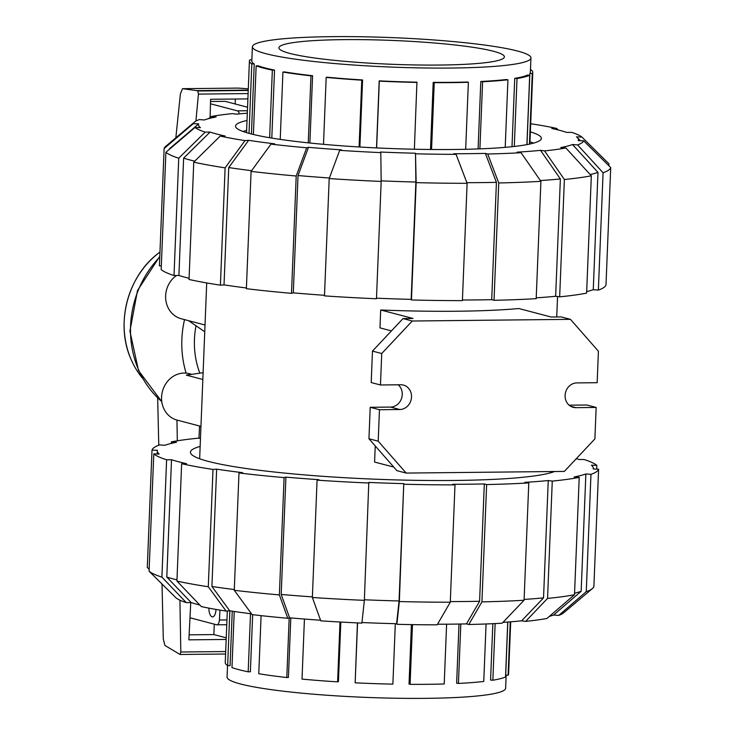 <?xml version="1.0" encoding="UTF-8"?>
<svg xmlns="http://www.w3.org/2000/svg" width="735" height="735" viewBox="0 0 735 735"><rect width="100%" height="100%" fill="white"/><g stroke="black" fill="none" stroke-linecap="round" stroke-linejoin="round"><path stroke-width="1.1" d="M199.828 373.159A82.072 73.573 -75.3 0 1 196.015 325.78M215.989 609.434A8.25 3.546 89.4 0 1 212.534 616.867A8.25 3.546 89.4 0 1 212.121 616.812A8.25 3.546 89.4 0 1 208.905 608.13M247.557 107.236L225.112 101.338L210.532 101.494M210.467 103.782L237.368 110.847A5.999 2.582 89.4 0 1 239.362 113.87M219.958 610.105L219.425 620.009A5.999 2.582 89.4 0 1 216.954 624.823A5.999 2.582 89.4 0 1 216.65 624.787L189.979 617.777M219.425 620.009L226.959 619.936M235.365 99.023L235.163 103.984M214.271 624.162L213.857 634.571L189.125 634.829M226.242 637.824L213.857 634.571M248.292 88.816L238.131 88.09L182.491 88.678L196.851 90.635L197.825 91.002L198.441 94.098L248.099 93.575M198.441 94.098L195.905 121.11M210.109 117.361L210.587 99.28L247.888 98.894M226.178 639.45L188.877 639.845L190.742 602.581M198.964 438.262L199.58 426.015M179.937 600.192L180.801 652.009L180.066 654.481L164.934 645.477L163.299 639.046L162.012 584.003M158.769 445.226L157.667 397.984M176.96 420.071L177.3 440.816M180.801 652.009L225.691 651.541M175.849 137.803L180.387 93.988L182.491 88.678M196.851 90.635L248.246 90.093M186.12 373.123A96.028 86.087 -75.3 0 1 184.54 319.615M142.177 377.845A83.983 75.292 -75.3 0 1 130.903 359.011A83.983 75.292 -75.3 0 1 158.76 252.969A83.983 75.292 -75.3 0 1 159.964 252.059M506.149 675.134L505.625 688.254A139.384 14.728 -177.7 0 1 396.67 698.25A139.384 14.728 -177.7 0 1 240.529 683.982A139.384 14.728 -177.7 0 1 227.069 677.064L227.538 665.497M232.251 611.189L230.064 665.644L227.648 665.561A141.791 14.985 -177.7 0 1 225.25 662.658L227.317 610.996M507.821 622.03L505.689 675.116L508.105 675.199L510.246 621.847M492.836 623.684L490.576 680.04L492.854 680.215L495.133 623.574M459.007 624.043L456.637 683.183L458.429 683.431L460.817 624.006M411.425 624.612L409.037 684.074L410.075 684.34L412.473 624.631M357.421 622.903L355.152 682.824L357.559 622.913M340.81 622.058L338.422 681.648L337.604 681.85A141.791 14.985 -177.7 0 1 302.012 679.094L304.428 619.054M290.803 617.924L288.414 677.404L286.797 677.532A141.791 14.985 -177.7 0 1 258.766 673.738L261.1 615.636M252.665 614.671L250.369 671.79L248.182 671.808A141.791 14.985 -177.7 0 1 231.975 667.555L234.226 611.483M250.516 613.688L248.182 671.808M289.186 617.914L286.797 677.532M340.011 622.012L337.604 681.85M395.311 623.693L392.885 684.12A141.791 14.985 -177.7 0 1 355.152 682.824M446.604 624.19L444.206 683.982A141.791 14.985 -177.7 0 1 410.075 684.34M486.074 623.978L483.759 681.464A141.791 14.985 -177.7 0 1 458.429 683.431M507.738 622.03L505.533 676.953A141.791 14.985 -177.7 0 1 492.854 680.215M510.696 621.81L508.592 674.032A141.791 14.985 -177.7 0 1 508.105 675.199M229.844 610.822L227.648 665.561M289.82 53.416A112.822 11.925 2.3 0 0 416.185 64.965A112.822 11.925 2.3 0 0 504.394 56.88A112.822 11.925 2.3 0 0 493.497 51.266A112.822 11.925 2.3 0 0 367.087 39.718A112.822 11.925 2.3 0 0 278.933 47.821A112.822 11.925 2.3 0 0 289.82 53.416M265.84 53.673A139.384 14.728 2.3 0 0 421.991 67.942A139.384 14.728 2.3 0 0 530.936 57.936A139.384 14.728 2.3 0 0 517.477 51.018A139.384 14.728 2.3 0 0 361.335 36.75A139.384 14.728 2.3 0 0 252.39 46.746A139.384 14.728 2.3 0 0 265.84 53.673M252.39 46.746L251.811 61.06A139.384 14.728 2.3 0 0 254.227 63.954L251.416 133.99M256.147 65.865L258.334 65.838A139.384 14.728 2.3 0 0 265.271 67.978A139.384 14.728 2.3 0 0 274.532 70.101L272.345 70.119A141.791 14.985 2.3 0 1 256.147 65.865L253.391 134.477M533.546 143.123A151.539 16.014 2.3 0 0 529.972 141.837M246.62 130.453A151.539 16.014 2.3 0 0 242.954 131.455M251.857 59.866L249.9 59.801A141.791 14.985 2.3 0 0 249.413 60.968A141.791 14.985 2.3 0 0 251.811 63.871L254.227 63.954M249.018 133.357L251.811 63.871M271.803 138.088L274.532 70.101M280.228 139.393L282.929 72.048L284.555 71.92A139.384 14.728 2.3 0 0 312.586 75.714L309.876 143.022M323.492 144.326L326.184 77.405L326.992 77.203A139.384 14.728 2.3 0 0 362.585 79.959L359.893 147.018M376.504 147.919L379.196 80.868A139.384 14.728 2.3 0 0 416.929 82.173L414.365 149.233M430.508 149.481L433.2 82.384A139.384 14.728 2.3 0 0 467.331 82.026L468.37 82.292L465.678 149.288M478.09 148.929L480.8 81.493A139.384 14.728 2.3 0 0 506.13 79.536L507.931 79.775L505.211 147.34M511.992 146.697L514.739 78.351A139.384 14.728 2.3 0 0 527.418 75.089L529.696 75.264L526.912 144.62M526.995 144.602L529.852 73.427A139.384 14.728 2.3 0 0 530.367 72.251L530.936 57.936M529.439 144.124L532.269 73.509A141.791 14.985 2.3 0 0 532.765 72.342A141.791 14.985 2.3 0 0 530.477 69.503M529.852 73.427L532.269 73.509M514.289 146.449L517.017 78.526A141.791 14.985 2.3 0 0 529.696 75.264M514.739 78.351L517.017 78.526M479.9 148.856L482.601 81.741A141.791 14.985 2.3 0 0 507.931 79.775M480.8 81.493L482.601 81.741M431.555 149.49L434.238 82.651A141.791 14.985 2.3 0 0 468.37 82.292M433.2 82.384L434.238 82.651M376.632 147.919L379.315 81.135A141.791 14.985 2.3 0 0 417.048 82.43M359.093 146.972L361.776 80.161L362.585 79.959M326.184 77.405A141.791 14.985 2.3 0 0 361.776 80.161M308.268 142.847L310.96 75.843L312.586 75.714M282.929 72.048A141.791 14.985 2.3 0 0 310.96 75.843M269.635 137.721L272.345 70.119M200.141 446.421A185 19.551 2.3 0 0 190.448 452.209A185 19.551 2.3 0 0 454.579 480.46A185 19.551 2.3 0 0 554.603 471.512M320.552 620.23A190.099 20.093 2.3 0 1 289.599 617.813L281.193 594.45L285.906 477.125A218.157 23.061 2.3 0 0 318.898 479.679L317.079 480.148L312.366 597.472L320.772 620.836A195.501 20.663 2.3 0 0 361.896 623.105L364.358 600.348L368.795 482.436A218.157 23.061 2.3 0 0 403.772 483.639L399.335 601.552L396.872 624.309A195.501 20.663 2.3 0 0 437.178 624.833L450.279 602.213L454.993 484.889L452.668 484.273A218.157 23.061 2.3 0 0 468.792 484.19A218.157 23.061 2.3 0 0 484.31 483.942L479.597 601.267L466.495 623.886A190.099 20.093 2.3 0 1 451.024 624.153A190.099 20.093 2.3 0 1 437.536 624.226M450.307 601.597A218.157 23.061 2.3 0 0 464.079 601.515A218.157 23.061 2.3 0 0 479.597 601.267M199.837 605.043A190.099 20.093 2.3 0 1 191.183 602.581L166.799 577.058A218.157 23.061 2.3 0 0 176.97 579.869M251.517 613.817A190.099 20.093 2.3 0 1 229.752 610.813L211.919 586.475A218.157 23.061 2.3 0 0 234.3 589.553M281.193 594.45A218.157 23.061 2.3 0 0 312.393 596.884M574.568 593.2A218.157 23.061 2.3 0 0 581.155 591.289L553.611 615.03A190.099 20.093 2.3 0 1 549.385 616.371M364.376 599.778A218.157 23.061 2.3 0 0 399.059 600.964L396.597 623.721A190.099 20.093 2.3 0 1 361.96 622.536M502.97 622.361A190.099 20.093 2.3 0 0 521.63 620.836L543.542 597.877A218.157 23.061 2.3 0 1 524.11 599.438M171.328 443.389L171.393 441.882L176.492 442.277A218.157 23.061 2.3 0 0 164.741 445.3L159.642 444.905A223.559 23.63 2.3 0 0 152.007 450.105L157.419 450.289A218.157 23.061 2.3 0 0 157.318 450.877A218.157 23.061 2.3 0 0 159.183 454.065L153.78 453.872A223.559 23.63 2.3 0 0 166.615 459.779L171.512 459.724A218.157 23.061 2.3 0 0 186.534 463.675L181.637 463.721L176.924 581.054L201.307 606.577A195.501 20.663 2.3 0 0 226.114 611.088L208.29 586.76L213.003 469.435L216.632 469.15A218.157 23.061 2.3 0 0 242.614 472.669L238.985 472.954L234.272 590.279L252.096 614.607A195.501 20.663 2.3 0 0 287.78 618.282L279.373 594.918L284.087 477.594L285.906 477.125M166.799 577.058L171.512 459.724M484.31 483.942L486.634 484.558L481.921 601.882L468.82 624.502A195.501 20.663 2.3 0 0 502.161 623.197L524.073 600.238L528.787 482.904L524.772 482.362A218.157 23.061 2.3 0 0 548.255 480.543L552.27 481.094L547.557 598.419A223.559 23.63 2.3 0 0 574.504 594.716L579.217 477.382L574.118 476.987A218.157 23.061 2.3 0 0 585.868 473.965L590.968 474.36L586.254 591.684A223.559 23.63 2.3 0 0 592.382 588.579A223.559 23.63 2.3 0 0 593.889 586.484L598.602 469.16L593.191 468.976A218.157 23.061 2.3 0 0 593.283 468.388A218.157 23.061 2.3 0 0 591.427 465.2L596.829 465.384A223.559 23.63 2.3 0 0 583.985 459.485L579.097 459.531A218.157 23.061 2.3 0 0 576.304 458.686M211.919 586.475L216.632 469.15M585.868 473.965L581.155 591.289M403.772 483.639L399.059 600.964M548.255 480.543L543.542 597.877M200.462 438.464L198.34 438.17A223.559 23.63 2.3 0 0 171.393 441.882M149.141 569.258L147.294 567.429L152.007 450.105M191.183 602.581L186.286 602.626L161.902 577.104L166.615 459.779M153.78 453.872L149.067 571.205A223.559 23.63 2.3 0 0 161.902 577.104M149.067 571.205L176.124 597.959A195.501 20.663 2.3 0 0 186.286 602.626M176.924 581.054A223.559 23.63 2.3 0 0 208.29 586.76M181.637 463.721A223.559 23.63 2.3 0 0 213.003 469.435M229.752 610.813L226.114 611.088M238.985 472.954A223.559 23.63 2.3 0 0 284.087 477.594M234.272 590.279A223.559 23.63 2.3 0 0 279.373 594.918M289.599 617.813L287.78 618.282M317.079 480.148A223.559 23.63 2.3 0 0 369.071 483.024M312.366 597.472A223.559 23.63 2.3 0 0 364.358 600.348M396.872 624.309L396.597 623.721M399.335 601.552A223.559 23.63 2.3 0 0 450.279 602.213M404.048 484.227A223.559 23.63 2.3 0 0 454.993 484.889M547.557 598.419L525.644 621.378L521.63 620.836M552.27 481.094A223.559 23.63 2.3 0 0 579.217 477.382M525.644 621.378A195.501 20.663 2.3 0 0 546.959 618.447L574.504 594.716M586.254 591.684L558.71 615.425L553.611 615.03M558.71 615.425A195.501 20.663 2.3 0 0 563.515 612.916L592.382 588.579M590.968 474.36A223.559 23.63 2.3 0 0 598.602 469.16M596.829 465.384L596.682 469.095M468.82 624.502L466.495 623.886M481.921 601.882A223.559 23.63 2.3 0 0 524.073 600.238M486.634 484.558A223.559 23.63 2.3 0 0 528.787 482.904M381.171 180.856A218.157 23.061 -177.7 0 0 415.881 182.05L415.495 153.229L416.157 182.629L411.444 299.963A223.559 23.63 -177.7 0 0 462.398 300.624L467.111 183.3L456.077 154.341L453.752 153.725A190.099 20.093 -177.7 0 0 469.913 153.652A190.099 20.093 -177.7 0 0 485.385 153.394L496.419 182.353L491.706 299.678A218.157 23.061 -177.7 0 1 476.197 299.926A218.157 23.061 -177.7 0 1 462.416 300.009M496.419 182.353A218.157 23.061 -177.7 0 1 480.901 182.602A218.157 23.061 -177.7 0 1 466.872 182.684M530.367 131.859A153.045 16.17 -177.7 0 1 541.373 138.391A153.045 16.17 -177.7 0 1 454.037 149.481A153.045 16.17 -177.7 0 1 235.531 126.108A153.045 16.17 -177.7 0 1 247.024 120.476M208.63 118.629L211.046 116.553A195.501 20.663 -177.7 0 1 232.361 113.622L236.385 114.164A190.099 20.093 -177.7 0 1 247.318 113.19M161.323 265.905L159.412 265.84L164.116 148.516L193.259 123.691A195.501 20.663 -177.7 0 1 194.499 122.083A195.501 20.663 -177.7 0 1 199.295 119.575L204.403 119.97A190.099 20.093 -177.7 0 1 216.145 116.948L211.046 116.553M169.436 149.269A218.157 23.061 -177.7 0 1 169.528 148.7L198.671 123.875A190.099 20.093 -177.7 0 0 200.434 127.651L195.023 127.458L165.889 152.283L161.176 269.616A223.559 23.63 -177.7 0 0 174.02 275.515L178.734 158.19L205.184 132.135L210.081 132.079L183.621 158.135A218.157 23.061 -177.7 0 0 194.72 161.176M530.688 124.004L531.892 123.912A195.501 20.663 -177.7 0 1 556.698 128.423L551.81 128.478A190.099 20.093 -177.7 0 1 566.823 132.419L571.72 132.374A195.501 20.663 -177.7 0 1 581.881 137.041L608.947 163.795L608.865 165.743M246.409 287.964A218.157 23.061 -177.7 0 1 224.028 284.886L220.399 285.171L225.112 167.846L245.012 140.596A195.501 20.663 -177.7 0 1 220.206 136.076L225.103 136.021A190.099 20.093 -177.7 0 1 210.081 132.079M581.881 137.041L576.47 136.857A190.099 20.093 -177.7 0 1 577.232 137.528A190.099 20.093 -177.7 0 1 578.234 140.624L583.654 140.817A195.501 20.663 -177.7 0 1 577.609 144.924L603.077 172.771L598.363 290.095L593.264 289.7A218.157 23.061 -177.7 0 1 586.677 291.611M251.581 170.695A218.157 23.061 -177.7 0 1 228.741 167.562L248.641 140.311A190.099 20.093 -177.7 0 0 274.633 143.83L270.994 144.106L251.094 171.365L246.381 288.69A223.559 23.63 -177.7 0 0 291.492 293.329L296.205 176.005L306.679 147.781L308.498 147.312L298.024 175.536A218.157 23.061 -177.7 0 0 329.409 177.98M540.372 180.562A218.157 23.061 -177.7 0 0 560.364 178.954L540.519 150.335L544.543 150.886L564.379 179.496L559.666 296.83A223.559 23.63 -177.7 0 0 586.613 293.118L591.326 175.794L565.858 147.955L560.759 147.56A190.099 20.093 -177.7 0 0 572.51 144.529L597.978 172.376A218.157 23.061 -177.7 0 1 590.196 174.562M381.18 181.435A223.559 23.63 -177.7 0 1 329.197 178.559L324.484 295.883A223.559 23.63 -177.7 0 0 376.467 298.759L381.18 181.435L380.794 152.614A195.501 20.663 -177.7 0 1 339.671 150.335L341.49 149.867A190.099 20.093 -177.7 0 1 308.498 147.312M540.519 150.335A190.099 20.093 -177.7 0 1 517.045 152.154L521.06 152.705A195.501 20.663 -177.7 0 1 487.709 154.001L498.743 182.96L494.03 300.293L491.706 299.678M415.495 153.229A190.099 20.093 -177.7 0 1 380.519 152.026L380.794 152.614M189.088 278.28A218.157 23.061 -177.7 0 1 178.908 275.469L183.621 158.135M224.028 284.886L228.741 167.562M597.978 172.376L593.264 289.7M324.502 295.295A218.157 23.061 -177.7 0 1 293.311 292.861L298.024 175.536M560.364 178.954L555.651 296.279A218.157 23.061 -177.7 0 1 536.219 297.85M415.881 182.05L411.168 299.375A218.157 23.061 -177.7 0 1 376.495 298.19M556.698 128.423L558.168 129.957M598.363 290.095A223.559 23.63 -177.7 0 0 605.998 284.895L610.712 167.571L583.654 140.817M610.712 167.571A223.559 23.63 -177.7 0 1 603.077 172.771M572.51 144.529L577.609 144.924M559.666 296.83L555.651 296.279M591.326 175.794A223.559 23.63 -177.7 0 1 564.379 179.496M565.858 147.955A195.501 20.663 -177.7 0 1 544.543 150.886M494.03 300.293A223.559 23.63 -177.7 0 0 536.192 298.649L540.905 181.315L521.06 152.705M540.905 181.315A223.559 23.63 -177.7 0 1 498.743 182.96M485.385 153.394L487.709 154.001M339.671 150.335L329.197 178.559M293.311 292.861L291.492 293.329M296.205 176.005A223.559 23.63 -177.7 0 1 251.094 171.365M306.679 147.781A195.501 20.663 -177.7 0 1 270.994 144.106M220.206 136.076L193.755 162.132L189.042 279.465A223.559 23.63 -177.7 0 0 220.399 285.171M225.112 167.846A223.559 23.63 -177.7 0 1 193.755 162.132M245.012 140.596L248.641 140.311M178.908 275.469L174.02 275.515M178.734 158.19A223.559 23.63 -177.7 0 1 165.889 152.283M205.184 132.135A195.501 20.663 -177.7 0 1 195.023 127.458M164.116 148.516A223.559 23.63 -177.7 0 1 165.623 146.421L194.499 122.083M193.259 123.691L198.671 123.875M456.077 154.341A195.501 20.663 -177.7 0 1 415.771 153.808M411.444 299.963L411.168 299.375M467.111 183.3A223.559 23.63 -177.7 0 1 416.157 182.629M200.949 426.373L177.135 420.117A24.007 21.517 -75.3 0 1 161.838 394.263A24.007 21.517 -75.3 0 1 184.191 373.049A24.007 21.517 -75.3 0 1 189.336 373.683L191.826 374.335M375.236 445.924L374.584 462.049L393.785 467.092M570.461 319.348L412.271 321.011L381.722 353.526L380.464 384.984L400.777 384.763A12.449 11.163 -75.3 0 1 403.441 385.094A12.449 11.163 -75.3 0 1 411.379 398.508A12.449 11.163 -75.3 0 1 399.785 409.514L379.462 409.726L378.203 441.184L406.161 473.074L564.351 471.411L594.9 438.896L596.159 407.447L575.845 407.659A12.449 11.163 -75.3 0 1 573.181 407.328A12.449 11.163 -75.3 0 1 565.243 393.914A12.449 11.163 -75.3 0 1 576.837 382.907L597.151 382.696L598.419 351.238L570.461 319.348L561.2 316.914L551.176 317.024L518.837 308.525A175.546 18.55 -177.7 0 1 457.289 311.227A175.546 18.55 -177.7 0 1 380.693 309.986L379.977 327.874L391.452 330.888M204.753 331.77L188.592 320.68M202.832 379.481L186.322 375.144L203.108 372.682M380.693 309.986L413.033 318.475L403.01 318.586L372.461 351.091L371.203 382.549L380.464 384.984M412.271 321.011L403.01 318.586M205.019 324.999L181.205 318.742A24.007 21.517 -75.3 0 1 165.761 299.586A24.007 21.517 -75.3 0 1 176.529 275.487M596.159 407.447L586.897 405.013L569.138 405.196M398.223 384.791A12.449 11.163 -75.3 0 1 401.512 398.554A12.449 11.163 -75.3 0 1 390.524 407.08L370.21 407.3L368.942 438.749L396.9 470.648L406.161 473.074M381.722 353.526L372.461 351.091M379.462 409.726L370.21 407.3M378.203 441.184L368.942 438.749M237.368 110.847L247.41 110.746M197.825 91.002L248.228 90.469M161.764 401.531A96.028 86.087 -75.3 0 1 159.761 257.048M399.785 409.514L390.524 407.08M575.845 407.659L570.691 406.308M216.954 624.823L226.766 624.722M180.066 654.481L225.59 654.003M130.903 359.011C115.138 323.648 127.651 276.011 158.76 252.969M159.789 256.368L137.482 290.573L129.92 331.136L138.52 370.605L161.783 401.696M246.537 132.64L249.413 60.968M529.88 144.023L532.765 72.342M157.198 453.991L157.318 450.877M593.264 468.976L593.283 468.388M577.232 137.528L580.448 140.707M206.71 282.938L199.654 458.75M557.543 296.536L556.726 316.96M550.515 471.558L550.46 472.844"/></g></svg>
